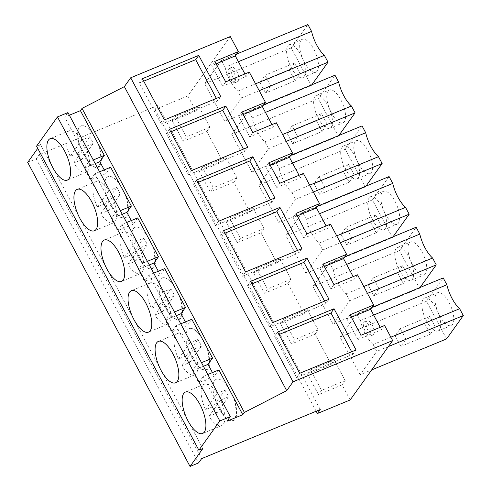 <?xml version="1.0" encoding="UTF-8"?>
<svg xmlns="http://www.w3.org/2000/svg" width="491" height="491" viewBox="0 0 491 491"><rect width="100%" height="100%" fill="white"/><g stroke="black" fill="none" stroke-linecap="round" stroke-linejoin="round"><path stroke-width="0.37" stroke-dasharray="2.46 1.84" d="M207.81 374.504L203.139 376.444L227.032 421.198M203.139 376.444L198.64 382.722L192.325 370.883L203.421 366.292M180.756 323.833L176.079 325.766L196.817 364.604L192.325 370.883M176.079 325.766L171.586 332.051L165.264 320.212L176.367 315.615M153.695 273.162L149.025 275.095L169.757 313.933L165.264 320.212M149.025 275.095L144.526 281.374L138.21 269.541L149.307 264.944M126.641 222.484L121.964 224.418L142.703 263.256L138.21 269.541M121.964 224.418L117.472 230.702L111.15 218.863L122.253 214.266M99.581 171.813L94.91 173.746L115.643 212.585L111.15 218.863M94.91 173.746L90.412 180.025L84.096 168.192L95.193 163.595M67.961 112.586L64.689 117.153L88.589 161.907L84.096 168.192M104.209 169.898L106.142 173.519L90.412 180.025M110.635 167.235L106.142 173.519M131.269 220.569L133.202 224.191L117.472 230.702M137.695 217.912L133.202 224.191M158.323 271.241L160.256 274.862L144.526 281.374M164.749 268.583L160.256 274.862M185.383 321.918L187.316 325.539L171.586 332.051M191.809 319.254L187.316 325.539M212.437 372.589L214.371 376.21L198.64 382.722M218.863 369.932L214.371 376.21M196.817 364.604L201.488 362.671M169.757 313.933L174.434 311.994M142.703 263.256L147.374 261.322M115.643 212.585L120.32 210.645M88.589 161.907L93.259 159.974M69.366 115.219L64.689 117.153M230.31 36.543L187.814 95.929L155.046 109.493L157.906 105.497L320.249 409.537M27.699 162.411L36.217 158.881L39.28 154.597L157.906 105.497M36.555 146.165L40.489 144.532L37.739 148.374M40.489 144.532L202.832 448.578M36.217 158.881L198.56 462.921M39.28 154.597L201.623 458.643M155.046 109.493L316.161 411.231M187.814 95.929L195.878 111.021L172.28 120.792L183.217 141.273L206.815 131.508L222.932 161.699L199.34 171.463L210.277 191.944L213.34 187.666L202.402 167.179L199.34 171.463M350.157 399.969L342.098 384.87L318.506 394.641L307.569 374.16L331.161 364.39L315.044 334.199L291.445 343.964L280.508 323.483L304.107 313.718L287.984 283.528L264.391 293.293L253.454 272.812L277.047 263.047L260.93 232.851L237.331 242.622L226.394 222.135L249.993 212.37L233.869 182.179L210.277 191.944M276.365 122.793L273.297 127.077L271.983 124.61M303.42 173.464L300.357 177.748L299.037 175.281M330.48 224.142L327.411 228.425L326.098 225.952M357.534 274.813L354.471 279.097L353.152 276.629M384.594 325.484L381.525 329.768L380.206 327.301M342.098 384.87L345.161 380.593L334.224 360.106L310.631 369.876L321.568 390.357L318.506 394.641M331.161 364.39L334.224 360.106M315.044 334.199L318.107 329.915L307.17 309.434L283.577 319.199L294.514 339.686L291.445 343.964M304.107 313.718L307.17 309.434M287.984 283.528L291.046 279.244L280.109 258.763L256.517 268.528L267.454 289.009L264.391 293.293M277.047 263.047L280.109 258.763M260.93 232.851L263.992 228.573L253.055 208.086L229.463 217.857L240.4 238.338L237.331 242.622M249.993 212.37L253.055 208.086M233.869 182.179L236.932 177.895L225.995 157.415L202.402 167.179M222.932 161.699L225.995 157.415M206.815 131.508L209.878 127.224L198.941 106.743L175.348 116.508L186.285 136.989L183.217 141.273M195.878 111.021L198.941 106.743M249.305 72.122L246.243 76.4L244.923 73.932M360.081 374.725L339.981 337.084L356.693 313.731L360.351 320.58A23.187 9.206 -112.5 0 0 373.135 344.516L376.793 351.366L360.081 374.725L371.65 369.932M291.961 192.497L295.619 199.346L278.906 222.699L258.812 185.064L275.525 161.705L279.183 168.554A23.187 9.206 -112.5 0 0 291.961 192.497L309.668 185.168M305.967 273.377L285.866 235.735L302.579 212.382L306.237 219.232A23.187 9.206 -112.5 0 0 319.021 243.174L322.679 250.023L305.967 273.377L392.475 237.564L372.381 199.923L285.866 235.735M231.752 134.387L248.464 111.034L252.122 117.883A23.187 9.206 -112.5 0 0 264.907 141.825L268.565 148.675L251.852 172.028L231.752 134.387L318.266 98.581L334.979 75.221M333.297 269.903A23.187 9.206 -112.5 0 0 346.075 293.845L349.733 300.695L333.021 324.048L312.927 286.406L329.639 263.053L333.297 269.903L346.615 264.391M225.068 67.212A23.187 9.206 -112.5 0 0 237.847 91.148L241.504 97.997L224.792 121.357L204.698 83.716L221.41 60.362L225.068 67.212L238.387 61.694M373.688 334.457A7.727 3.069 -112.5 0 0 372.589 325.779A7.727 3.069 -112.5 0 0 367.176 320.666A7.727 3.069 -112.5 0 0 366.581 321.157A7.727 3.069 -112.5 0 0 367.679 329.835A7.727 3.069 -112.5 0 0 373.092 334.948A7.727 3.069 -112.5 0 0 373.688 334.457M238.399 81.089A7.727 3.069 -112.5 0 0 237.306 72.41A7.727 3.069 -112.5 0 0 231.893 67.298A7.727 3.069 -112.5 0 0 231.298 67.789A7.727 3.069 -112.5 0 0 232.39 76.473A7.727 3.069 -112.5 0 0 237.804 81.58A7.727 3.069 -112.5 0 0 238.399 81.089M360.995 335.255L357.933 339.539L381.525 329.768M350.058 314.774L346.996 319.052L357.933 339.539M351.378 317.241L346.996 319.052M333.941 284.577L330.879 288.861L354.471 279.097M323.004 264.097L319.942 268.381L330.879 288.861M324.324 266.564L319.942 268.381M306.881 233.906L303.819 238.19L327.411 228.425M295.944 213.425L292.882 217.709L303.819 238.19M297.264 215.893L292.882 217.709M279.827 183.235L276.764 187.513L300.357 177.748M268.89 162.748L265.827 167.032L276.764 187.513M270.21 165.221L265.827 167.032M252.767 132.558L249.704 136.842L273.297 127.077M241.83 112.077L238.767 116.361L249.704 136.842M243.149 114.544L238.767 116.361M225.713 81.887L222.65 86.171L246.243 76.4M214.776 61.406L211.713 65.684L222.65 86.171M216.095 63.873L211.713 65.684M277.673 332.069L274.61 336.353L278.992 334.537M356.049 349.966L352.986 354.25L351.666 351.783M299.688 373.301L296.625 377.579L352.986 354.25M296.625 377.579L274.61 336.353M169.444 129.372L166.381 133.656L170.764 131.846M191.459 170.604L188.397 174.888L166.381 133.656M247.82 147.275L244.757 151.559L243.438 149.086M188.397 174.888L244.757 151.559M223.558 230.721L220.496 235.005L224.878 233.188M245.574 271.953L242.511 276.237L220.496 235.005M301.934 248.624L298.872 252.902L297.552 250.435M242.511 276.237L298.872 252.902M196.498 180.05L193.436 184.334L197.818 182.517M274.88 197.947L271.818 202.231L270.498 199.763M218.513 221.281L215.451 225.559L271.818 202.231M215.451 225.559L193.436 184.334M220.766 96.598L217.703 100.882L216.384 98.415M164.399 119.933L161.336 124.217L217.703 100.882M142.384 78.701L139.321 82.985L143.703 81.168M161.336 124.217L139.321 82.985M328.995 299.295L325.932 303.579L324.612 301.106M272.628 322.624L269.565 326.908L325.932 303.579M250.613 281.398L247.55 285.676L251.932 283.866M269.565 326.908L247.55 285.676M214.696 398.029L223.552 415.349L228.898 420.1L233.403 420.719L236.637 414.33L234.968 401.994A22.414 8.899 -112.5 0 0 216.261 379.304A22.414 8.899 -112.5 0 0 214.696 398.029A22.414 8.899 67.5 0 1 216.261 379.304A22.414 8.899 67.5 0 1 234.968 401.994A22.414 8.899 67.5 0 1 233.403 420.719A22.414 8.899 67.5 0 1 214.696 398.029M207.914 351.317A22.414 8.899 -112.5 0 0 189.201 328.626A22.414 8.899 -112.5 0 0 187.642 347.358L196.498 364.672L201.838 369.422L206.349 370.048L209.583 363.659L207.914 351.317A22.414 8.899 67.5 0 1 206.349 370.048A22.414 8.899 67.5 0 1 187.642 347.358A22.414 8.899 67.5 0 1 189.201 328.626A22.414 8.899 67.5 0 1 207.914 351.317M106.467 195.338L115.324 212.652L120.669 217.403L125.174 218.029L128.415 211.639L126.739 199.297A22.414 8.899 -112.5 0 0 108.032 176.607A22.414 8.899 -112.5 0 0 106.467 195.338A22.414 8.899 67.5 0 1 108.032 176.607A22.414 8.899 67.5 0 1 126.739 199.297A22.414 8.899 67.5 0 1 125.174 218.029A22.414 8.899 67.5 0 1 106.467 195.338M133.527 246.009L142.384 263.329L147.723 268.08L152.235 268.7L155.469 262.311L153.8 249.968A22.414 8.899 -112.5 0 0 135.086 227.284A22.414 8.899 -112.5 0 0 133.527 246.009A22.414 8.899 67.5 0 1 135.086 227.284A22.414 8.899 67.5 0 1 153.8 249.968A22.414 8.899 67.5 0 1 152.235 268.7A22.414 8.899 67.5 0 1 133.527 246.009M180.854 300.645A22.414 8.899 -112.5 0 0 162.147 277.955A22.414 8.899 -112.5 0 0 160.582 296.687L169.438 314.001L174.784 318.751L179.289 319.371L182.523 312.982L180.854 300.645A22.414 8.899 67.5 0 1 179.289 319.371A22.414 8.899 67.5 0 1 160.582 296.687A22.414 8.899 67.5 0 1 162.147 277.955A22.414 8.899 67.5 0 1 180.854 300.645M99.685 148.626A22.414 8.899 -112.5 0 0 80.972 125.935A22.414 8.899 -112.5 0 0 79.413 144.667L88.27 161.981L93.609 166.731L98.12 167.351L101.355 160.962L99.685 148.626A22.414 8.899 67.5 0 1 98.12 167.351A22.414 8.899 67.5 0 1 79.413 144.667A22.414 8.899 67.5 0 1 80.972 125.935A22.414 8.899 67.5 0 1 99.685 148.626M236.932 177.895L213.34 187.666M226.394 222.135L229.463 217.857M263.992 228.573L240.4 238.338M253.454 272.812L256.517 268.528M291.046 279.244L267.454 289.009M280.508 323.483L283.577 319.199M318.107 329.915L294.514 339.686M307.569 374.16L310.631 369.876M345.161 380.593L321.568 390.357M172.28 120.792L175.348 116.508M209.878 127.224L186.285 136.989M446.589 338.913L426.495 301.271L339.981 337.084M405.959 339.25L400.275 328.608L395.169 335.746L400.852 346.388L405.959 339.25L435.449 327.043L429.772 316.4L400.275 328.608M388.363 346.578L376.793 351.366M373.135 344.516L390.842 337.188M360.351 320.58L373.676 315.062M371.926 307.421L356.693 313.731M426.495 301.271L443.207 277.918M313.326 192.018L295.619 199.346M279.183 168.554L292.501 163.043M290.752 155.401L275.525 161.705M365.948 186.15L365.421 186.893L345.32 149.252L362.033 125.899M345.32 149.252L258.812 185.064M365.421 186.893L278.906 222.699M324.79 187.231L319.107 176.588L314.001 183.726L319.678 194.362L324.79 187.231L354.281 175.017L348.598 164.381L319.107 176.588M351.844 237.902L346.161 227.259L341.055 234.397L346.738 245.04L351.844 237.902L381.335 225.694L375.658 215.052L346.161 227.259M393.009 236.822L392.475 237.564M340.386 242.689L322.679 250.023M319.021 243.174L336.728 235.84M306.237 219.232L319.561 213.714M317.812 206.079L302.579 212.382M372.381 199.923L389.093 176.57M263.698 104.73L248.464 111.034M338.894 135.473L338.36 136.216L318.266 98.581M338.36 136.216L251.852 172.028M297.73 136.553L292.047 125.917L286.94 133.055L292.624 143.691L297.73 136.553L327.221 124.346L321.544 113.703L292.047 125.917M286.271 141.347L268.565 148.675M264.907 141.825L282.613 134.497M252.122 117.883L265.447 112.371M346.075 293.845L363.782 286.517M344.866 256.75L329.639 263.053M420.063 287.493L419.535 288.235L399.435 250.6L416.147 227.241M399.435 250.6L312.927 286.406M419.535 288.235L333.021 324.048M378.905 288.573L373.221 277.937L368.115 285.075L373.792 295.711L378.905 288.573L408.395 276.365L402.712 265.729L373.221 277.937M367.44 293.366L349.733 300.695M237.847 91.148L255.553 83.82M236.637 54.059L221.41 60.362M311.84 84.802L311.306 85.544L291.206 47.903L307.918 24.55M291.206 47.903L204.698 83.716M311.306 85.544L224.792 121.357M270.676 85.882L264.993 75.24L259.886 82.378L265.563 93.02L270.676 85.882L300.167 73.675L294.483 63.032L264.993 75.24M259.211 90.669L241.504 97.997M363.96 322.243L364.555 321.752L367.182 322.771L369.969 326.865L371.061 335.543A7.727 3.069 67.5 0 1 370.472 336.034A7.727 3.069 67.5 0 1 365.052 330.922A7.727 3.069 67.5 0 1 363.96 322.243M228.677 68.875L229.272 68.384L231.893 69.403L234.686 73.497L235.778 82.175A7.727 3.069 67.5 0 1 235.183 82.666A7.727 3.069 67.5 0 1 229.77 77.553A7.727 3.069 67.5 0 1 228.677 68.875M452.426 310.699A17.774 7.058 67.5 0 1 451.186 325.551A17.774 7.058 67.5 0 1 436.352 307.556A17.774 7.058 67.5 0 1 437.591 292.704A17.774 7.058 67.5 0 1 452.426 310.699M429.772 316.4L424.66 323.538L430.343 334.175L400.852 346.388M430.343 334.175L435.449 327.043M424.66 323.538L395.169 335.746M371.257 158.679A17.774 7.058 67.5 0 1 370.018 173.532A17.774 7.058 67.5 0 1 355.177 155.537A17.774 7.058 67.5 0 1 356.417 140.684A17.774 7.058 67.5 0 1 371.257 158.679M348.598 164.381L343.491 171.519L349.175 182.155L319.678 194.362M349.175 182.155L354.281 175.017M343.491 171.519L314.001 183.726M398.311 209.35A17.774 7.058 67.5 0 1 397.072 224.209A17.774 7.058 67.5 0 1 382.237 206.214A17.774 7.058 67.5 0 1 383.477 191.355A17.774 7.058 67.5 0 1 398.311 209.35M375.658 215.052L370.545 222.19L376.229 232.832L346.738 245.04M376.229 232.832L381.335 225.694M370.545 222.19L341.055 234.397M344.197 108.002A17.774 7.058 67.5 0 1 342.957 122.86A17.774 7.058 67.5 0 1 328.123 104.865A17.774 7.058 67.5 0 1 329.363 90.013A17.774 7.058 67.5 0 1 344.197 108.002M321.544 113.703L316.431 120.841L322.114 131.484L292.624 143.691M322.114 131.484L327.221 124.346M316.431 120.841L286.94 133.055M425.372 260.027A17.774 7.058 67.5 0 1 424.132 274.88A17.774 7.058 67.5 0 1 409.291 256.885A17.774 7.058 67.5 0 1 410.531 242.032A17.774 7.058 67.5 0 1 425.372 260.027M402.712 265.729L397.606 272.861L403.289 283.503L373.792 295.711M403.289 283.503L408.395 276.365M397.606 272.861L368.115 285.075M317.143 57.33A17.774 7.058 67.5 0 1 315.903 72.183A17.774 7.058 67.5 0 1 301.063 54.188A17.774 7.058 67.5 0 1 302.303 39.335A17.774 7.058 67.5 0 1 317.143 57.33M294.483 63.032L289.377 70.17L295.06 80.812L265.563 93.02M295.06 80.812L300.167 73.675M289.377 70.17L259.886 82.378M439.316 316.124A17.774 7.058 67.5 0 1 438.076 330.977A17.774 7.058 67.5 0 1 423.242 312.982A17.774 7.058 67.5 0 1 424.482 298.129A17.774 7.058 67.5 0 1 439.316 316.124M358.148 164.104A17.774 7.058 67.5 0 1 356.908 178.957A17.774 7.058 67.5 0 1 342.067 160.962A17.774 7.058 67.5 0 1 343.307 146.109A17.774 7.058 67.5 0 1 358.148 164.104M385.202 214.776A17.774 7.058 67.5 0 1 383.962 229.635A17.774 7.058 67.5 0 1 369.128 211.639A17.774 7.058 67.5 0 1 370.367 196.781A17.774 7.058 67.5 0 1 385.202 214.776M331.094 113.433A17.774 7.058 67.5 0 1 329.848 128.286A17.774 7.058 67.5 0 1 315.013 110.291A17.774 7.058 67.5 0 1 316.253 95.438A17.774 7.058 67.5 0 1 331.094 113.433M412.262 265.453A17.774 7.058 67.5 0 1 411.022 280.306A17.774 7.058 67.5 0 1 396.182 262.311A17.774 7.058 67.5 0 1 397.422 247.458A17.774 7.058 67.5 0 1 412.262 265.453M304.033 62.756A17.774 7.058 67.5 0 1 302.794 77.609A17.774 7.058 67.5 0 1 287.953 59.62A17.774 7.058 67.5 0 1 289.193 44.761A17.774 7.058 67.5 0 1 304.033 62.756M202.9 402.915L205.422 409.727L213.29 406.468A22.414 8.899 -112.5 0 0 216.838 413.121L208.976 416.374A22.414 8.899 -112.5 0 0 221.607 425.605A22.414 8.899 -112.5 0 0 223.172 406.873A22.414 8.899 -112.5 0 0 220.649 400.067L228.511 396.808A22.414 8.899 -112.5 0 0 224.964 390.161L217.096 393.414A22.414 8.899 -112.5 0 0 204.465 384.183A22.414 8.899 -112.5 0 0 202.9 402.915M217.096 393.414L205.422 409.727M208.976 416.374L220.649 400.067M216.838 413.121L228.511 396.808M224.964 390.161L213.29 406.468M175.846 352.243L178.368 359.05L186.23 355.797A22.414 8.899 -112.5 0 0 189.784 362.444L181.915 365.703A22.414 8.899 -112.5 0 0 194.553 374.934A22.414 8.899 -112.5 0 0 196.118 356.202A22.414 8.899 -112.5 0 0 193.589 349.389L201.457 346.137A22.414 8.899 -112.5 0 0 197.904 339.484L190.042 342.743A22.414 8.899 -112.5 0 0 177.404 333.512A22.414 8.899 -112.5 0 0 175.846 352.243M190.042 342.743L178.368 359.05M181.915 365.703L193.589 349.389M189.784 362.444L201.457 346.137M197.904 339.484L186.23 355.797M148.785 301.566L151.308 308.379L159.176 305.126A22.414 8.899 -112.5 0 0 162.724 311.773L154.861 315.026A22.414 8.899 -112.5 0 0 167.492 324.256A22.414 8.899 -112.5 0 0 169.057 305.525A22.414 8.899 -112.5 0 0 166.535 298.718L174.397 295.459A22.414 8.899 -112.5 0 0 170.85 288.812L162.981 292.065A22.414 8.899 -112.5 0 0 150.35 282.841A22.414 8.899 -112.5 0 0 148.785 301.566M162.981 292.065L151.308 308.379M154.861 315.026L166.535 298.718M162.724 311.773L174.397 295.459M170.85 288.812L159.176 305.126M121.731 250.895L124.254 257.707L132.116 254.448A22.414 8.899 -112.5 0 0 135.669 261.102L127.807 264.354A22.414 8.899 -112.5 0 0 140.438 273.585A22.414 8.899 -112.5 0 0 142.003 254.854A22.414 8.899 -112.5 0 0 139.475 248.041L147.343 244.788A22.414 8.899 -112.5 0 0 143.789 238.135L135.927 241.394A22.414 8.899 -112.5 0 0 123.29 232.163A22.414 8.899 -112.5 0 0 121.731 250.895M135.927 241.394L124.254 257.707M127.807 264.354L139.475 248.041M135.669 261.102L147.343 244.788M143.789 238.135L132.116 254.448M94.671 200.224L97.193 207.03L105.062 203.777A22.414 8.899 -112.5 0 0 108.609 210.424L100.747 213.683A22.414 8.899 -112.5 0 0 113.378 222.908A22.414 8.899 -112.5 0 0 114.943 204.182A22.414 8.899 -112.5 0 0 112.421 197.37L120.283 194.117A22.414 8.899 -112.5 0 0 116.735 187.464L108.867 190.723A22.414 8.899 -112.5 0 0 96.236 181.492A22.414 8.899 -112.5 0 0 94.671 200.224M108.867 190.723L97.193 207.03M100.747 213.683L112.421 197.37M108.609 210.424L120.283 194.117M116.735 187.464L105.062 203.777M67.617 149.546L70.139 156.359L78.001 153.1A22.414 8.899 -112.5 0 0 81.555 159.753L73.693 163.006A22.414 8.899 -112.5 0 0 86.324 172.237A22.414 8.899 -112.5 0 0 87.889 153.505A22.414 8.899 -112.5 0 0 85.36 146.699L93.229 143.44A22.414 8.899 -112.5 0 0 89.675 136.793L81.813 140.045A22.414 8.899 -112.5 0 0 69.176 130.821A22.414 8.899 -112.5 0 0 67.617 149.546M81.813 140.045L70.139 156.359M73.693 163.006L85.36 146.699M81.555 159.753L93.229 143.44M89.675 136.793L78.001 153.1M221.607 425.605L202.605 433.473M204.465 384.183L185.457 392.051M177.404 333.512L158.403 341.38M194.553 374.934L175.545 382.796M113.378 222.908L94.376 230.776M96.236 181.492L77.228 189.36M140.438 273.585L121.43 281.453M123.29 232.163L104.288 240.031M150.35 282.841L131.343 290.703M167.492 324.256L148.491 332.125M69.176 130.821L50.174 138.683M86.324 172.237L67.316 180.105M364.555 321.752L367.176 320.666M370.472 336.034L373.092 334.948M229.272 68.384L231.893 67.298M235.183 82.666L237.804 81.58M438.076 330.977L451.186 325.551M424.482 298.129L437.591 292.704M356.908 178.957L370.018 173.532M343.307 146.109L356.417 140.684M383.962 229.635L397.072 224.209M370.367 196.781L383.477 191.355M329.848 128.286L342.957 122.86M316.253 95.438L329.363 90.013M411.022 280.306L424.132 274.88M397.422 247.458L410.531 242.032M302.794 77.609L315.903 72.183M289.193 44.761L302.303 39.335"/><path stroke-width="0.74" d="M242.763 414.686L227.032 421.198L230.304 416.626L219.815 420.971L198.898 450.204L202.832 448.578L190.042 466.45L198.56 462.921L201.623 458.643L320.249 409.537L317.389 413.532L350.157 399.969L392.653 340.582L293.035 381.82L286.701 390.67L244.377 412.434L242.763 414.686L218.863 369.932L207.81 374.504M198.898 450.204L36.555 146.165L57.472 116.926L67.961 112.586L230.304 416.626M392.653 340.582L384.594 325.484L360.995 335.255L350.058 314.774L373.657 305.003L357.534 274.813L333.941 284.577L323.004 264.097L346.597 254.332L330.48 224.142L306.881 233.906L295.944 213.425L319.543 203.655L303.42 173.464L279.827 183.235L268.89 162.748L292.483 152.983L276.365 122.793L252.767 132.558L241.83 112.077L265.428 102.312L249.305 72.122L225.713 81.887L214.776 61.406L238.368 51.635L230.31 36.543L130.692 77.781L124.358 86.631L82.034 108.388L80.42 110.647L104.319 155.401L99.82 161.68L104.209 169.898M99.581 171.813L110.635 167.235L131.373 206.073L126.881 212.351L131.269 220.569M126.641 222.484L137.695 217.912L158.433 256.744L153.935 263.029L158.323 271.241M153.695 273.162L164.749 268.583L185.488 307.421L180.995 313.7L185.383 321.918M180.756 323.833L191.809 319.254L212.548 358.092L208.049 364.371L212.437 372.589M82.034 108.388L244.377 412.434M203.421 366.292L208.049 364.371M201.488 362.671L212.548 358.092M176.367 315.615L180.995 313.7M174.434 311.994L185.488 307.421M149.307 264.944L153.935 263.029M147.374 261.322L158.433 256.744M122.253 214.266L126.881 212.351M120.32 210.645L131.373 206.073M95.193 163.595L99.82 161.68M93.259 159.974L104.319 155.401M80.42 110.647L69.366 115.219M37.739 148.374L27.699 162.411L190.042 466.45M57.472 116.926L219.815 420.971M130.692 77.781L293.035 381.82M334.033 308.735L356.049 349.966L299.688 373.301L277.673 332.069L334.033 308.735L330.971 313.019L278.992 334.537M225.805 106.044L247.82 147.275L191.459 170.604L169.444 129.372L225.805 106.044L222.742 110.328L170.764 131.846M279.919 207.392L301.934 248.624L245.574 271.953L223.558 230.721L279.919 207.392L276.856 211.676L224.878 233.188M252.865 156.715L274.88 197.947L218.513 221.281L196.498 180.05L252.865 156.715L249.802 160.999L197.818 182.517M198.751 55.373L142.384 78.701L164.399 119.933L220.766 96.598L198.751 55.373L195.688 59.65L216.384 98.415M306.979 258.063L250.613 281.398L272.628 322.624L328.995 299.295L306.979 258.063L303.917 262.347L324.612 301.106M124.358 86.631L286.701 390.67M183.892 410.783A22.414 8.899 -112.5 0 0 202.605 433.473A22.414 8.899 -112.5 0 0 204.164 414.742A22.414 8.899 -112.5 0 0 185.457 392.051A22.414 8.899 -112.5 0 0 183.892 410.783M177.11 364.07A22.414 8.899 -112.5 0 0 158.403 341.38A22.414 8.899 -112.5 0 0 156.838 360.112A22.414 8.899 -112.5 0 0 175.545 382.796A22.414 8.899 -112.5 0 0 177.11 364.07M75.663 208.086A22.414 8.899 -112.5 0 0 94.376 230.776A22.414 8.899 -112.5 0 0 95.935 212.051A22.414 8.899 -112.5 0 0 77.228 189.36A22.414 8.899 -112.5 0 0 75.663 208.086M102.723 258.763A22.414 8.899 -112.5 0 0 121.43 281.453A22.414 8.899 -112.5 0 0 122.996 262.722A22.414 8.899 -112.5 0 0 104.288 240.031A22.414 8.899 -112.5 0 0 102.723 258.763M150.05 313.393A22.414 8.899 -112.5 0 0 131.343 290.703A22.414 8.899 -112.5 0 0 129.777 309.434A22.414 8.899 -112.5 0 0 148.491 332.125A22.414 8.899 -112.5 0 0 150.05 313.393M68.881 161.373A22.414 8.899 -112.5 0 0 50.174 138.683A22.414 8.899 -112.5 0 0 48.609 157.415A22.414 8.899 -112.5 0 0 67.316 180.105A22.414 8.899 -112.5 0 0 68.881 161.373M316.161 411.231L317.389 413.532M265.428 102.312L262.36 106.596L243.149 114.544M271.983 124.61L262.36 106.596M292.483 152.983L289.42 157.267L270.21 165.221M299.037 175.281L289.42 157.267M319.543 203.655L316.474 207.939L297.264 215.893M326.098 225.952L316.474 207.939M346.597 254.332L343.534 258.616L324.324 266.564M353.152 276.629L343.534 258.616M373.657 305.003L370.588 309.287L351.378 317.241M380.206 327.301L370.588 309.287M238.368 51.635L235.306 55.919L216.095 63.873M244.923 73.932L235.306 55.919M351.666 351.783L330.971 313.019M243.438 149.086L222.742 110.328M297.552 250.435L276.856 211.676M270.498 199.763L249.802 160.999M143.703 81.168L195.688 59.65M251.932 283.866L303.917 262.347M390.842 337.188L459.644 308.71L463.301 315.56L446.589 338.913L371.65 369.932M463.301 315.56L388.363 346.578M373.676 315.062L446.865 284.768A23.187 9.206 67.5 0 0 459.644 308.71M371.926 307.421L443.207 277.918L446.865 284.768M309.668 185.168L378.475 156.684L382.133 163.534L313.326 192.018M292.501 163.043L365.691 132.748A23.187 9.206 67.5 0 0 378.475 156.684M290.752 155.401L362.033 125.899L365.691 132.748M382.133 163.534L365.948 186.15M336.728 235.84L405.529 207.362L409.187 214.211L393.009 236.822M409.187 214.211L340.386 242.689M319.561 213.714L392.751 183.419A23.187 9.206 67.5 0 0 405.529 207.362M317.812 206.079L389.093 176.57L392.751 183.419M265.447 112.371L338.637 82.071L334.979 75.221L263.698 104.73M282.613 134.497L351.415 106.013L355.073 112.862L338.894 135.473M355.073 112.862L286.271 141.347M351.415 106.013A23.187 9.206 67.5 0 1 338.637 82.071M346.615 264.391L419.805 234.09A23.187 9.206 67.5 0 0 432.589 258.033L436.247 264.882L420.063 287.493M363.782 286.517L432.589 258.033M344.866 256.75L416.147 227.241L419.805 234.09M436.247 264.882L367.44 293.366M238.387 61.694L311.576 31.399A23.187 9.206 67.5 0 0 324.361 55.342L328.019 62.191L311.84 84.802M255.553 83.82L324.361 55.342M236.637 54.059L307.918 24.55L311.576 31.399M328.019 62.191L259.211 90.669"/></g></svg>
